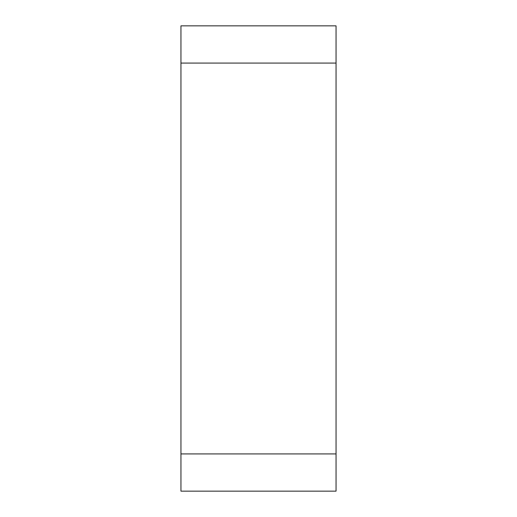<?xml version="1.0" encoding="UTF-8"?>
<svg xmlns="http://www.w3.org/2000/svg" width="517" height="517" viewBox="0 0 517 517"><rect width="100%" height="100%" fill="white"/><g stroke="black" fill="none" stroke-linecap="round" stroke-linejoin="round"><path stroke-width="0.78" d="M180.95 63.074L180.95 491.15L336.05 491.15L336.05 25.85L180.95 25.85L180.95 63.074L336.05 63.074M180.95 453.926L336.05 453.926"/></g></svg>
